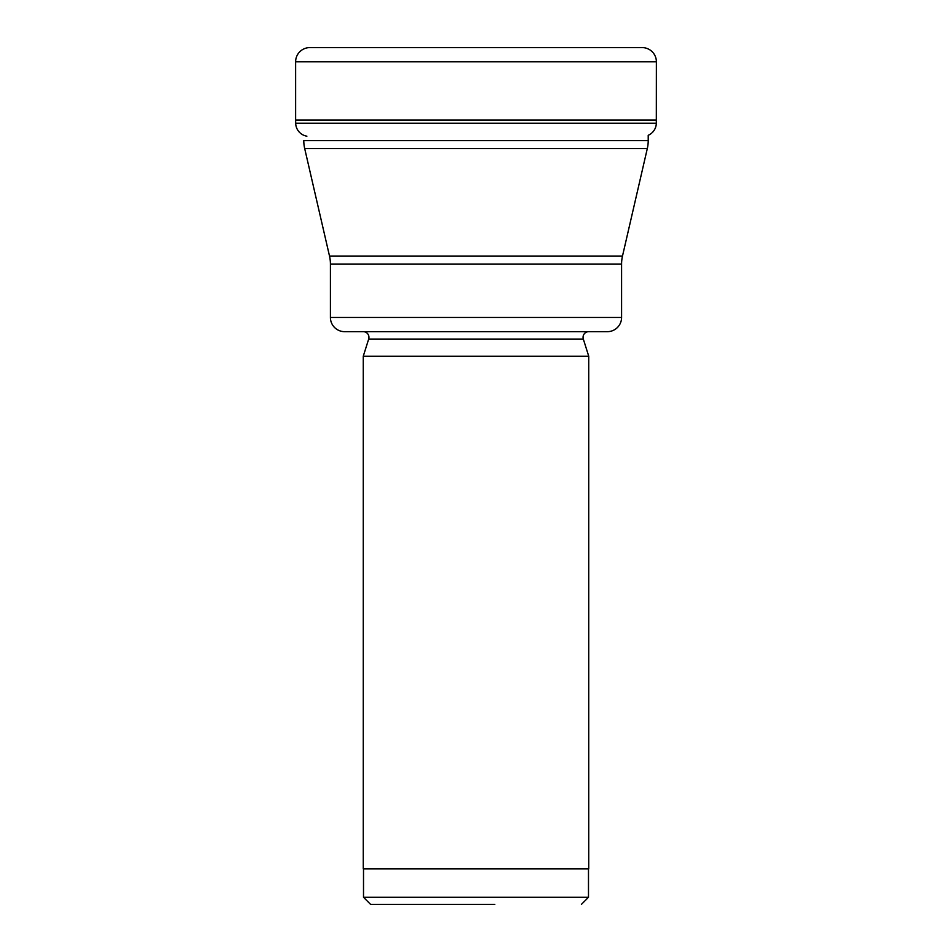 <?xml version="1.0" encoding="UTF-8"?>
<svg xmlns="http://www.w3.org/2000/svg" width="952" height="952" viewBox="0 0 952 952"><rect width="100%" height="100%" fill="white"/><g stroke="black" fill="none" stroke-linecap="round" stroke-linejoin="round"><path stroke-width="1.43" d="M656.38 120.011L295.62 120.011L295.62 61.809A14.209 14.209 0 0 1 309.828 47.6A14.209 14.209 0 0 0 295.62 61.809L656.38 61.809L656.321 123.213A13.423 13.423 0 0 1 648.217 135.279L648.217 140.61A35.51 35.51 0 0 1 647.301 148.595L622.489 256.064A35.51 35.51 0 0 0 621.585 264.049L621.585 317.456A14.209 14.209 0 0 1 607.376 331.665L344.624 331.665A14.209 14.209 0 0 1 330.415 317.456L330.415 264.049L621.585 264.049M295.679 123.213A13.423 13.423 0 0 0 306.877 136.184A13.423 13.423 0 0 1 295.679 123.213L295.62 120.011L295.679 123.213L656.321 123.213M309.828 47.6L642.172 47.6A14.209 14.209 0 0 1 656.38 61.809M457.186 904.4L494.814 904.4L457.186 904.4M476 904.4L370.614 904.4L476 904.4M581.386 904.4L588.491 897.296L363.509 897.296L363.509 868.89M370.614 904.4L363.509 897.296M588.491 897.296L588.491 868.89M588.741 356.238L363.259 356.238L363.259 868.89L588.741 868.89L588.741 356.238L583.314 339.055A5.676 5.676 0 0 1 588.741 331.665M363.259 356.238L368.686 339.055L583.314 339.055M363.259 331.665A5.676 5.676 0 0 1 368.686 339.055M648.217 140.61L303.783 140.61A35.51 35.51 0 0 0 304.7 148.595L329.511 256.064A35.51 35.51 0 0 1 330.415 264.049M295.62 61.809L295.62 120.011M621.585 317.456L330.415 317.456M622.489 256.064L329.511 256.064L622.489 256.064M304.7 148.595L647.301 148.595"/></g></svg>

